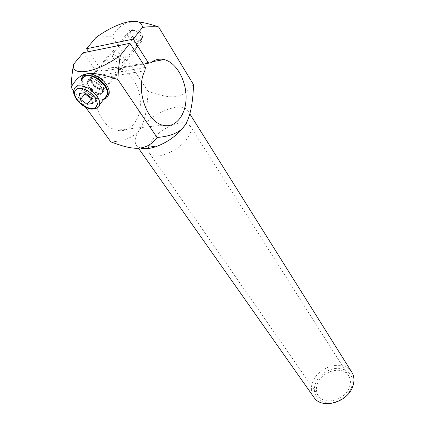 <?xml version="1.0" encoding="UTF-8"?>
<svg xmlns="http://www.w3.org/2000/svg" width="425" height="425" viewBox="0 0 425 425"><rect width="100%" height="100%" fill="white"/><g stroke="black" fill="none" stroke-linecap="round" stroke-linejoin="round"><path stroke-width="0.32" stroke-dasharray="2.12 1.59" d="M313.974 397.38C310.888 392.705 310.563 387.372 313.007 381.384C318.989 365.691 344.431 359.316 351.767 372.135M110.877 141.913C124.637 141.068 134.183 137.062 139.517 129.901C135.038 136.34 133.997 141.456 136.388 145.26L140.383 148.028M351.342 387.929C354.248 377.283 350.545 370.786 340.239 368.433C330.836 367.211 319.563 373.888 315.775 382.898C311.849 391.882 316.487 401.306 326.113 402.783C335.681 404.403 347.724 397.327 351.342 387.929M317.693 383.169C315.775 387.924 316.03 392.158 318.463 395.866C324.402 405.625 344.877 400.339 349.308 387.637C350.986 383.153 350.763 379.174 348.643 375.705C342.768 365.511 322.426 370.605 317.693 383.169M186.315 123.239L190.092 125.864C191.803 128.717 191.123 132.563 188.047 137.397C179.695 151.045 153.877 161.293 149.377 153.064L148.373 148.5M149.021 145.775L151.661 140.787C158.844 129.954 177.677 120.328 186.293 123.234M114.623 52.068C118.671 51.016 125.444 57.359 124.291 61.078L121.98 63.182C117.927 64.17 111.228 57.906 112.365 54.15L114.623 52.068M140.011 40.189L142.354 38.027C143.592 34.25 137.062 27.981 133.025 29.118L130.735 31.259C129.508 35.062 135.973 41.262 140.011 40.189M90.451 78.715C95.853 77.446 105.288 86.009 103.902 90.849C103.562 92.358 102.552 93.256 100.879 93.537C95.471 94.69 86.174 86.27 87.518 81.372C87.853 79.905 88.825 79.023 90.451 78.715M119.962 69.116C121.63 68.792 122.655 67.862 123.037 66.327C124.552 61.397 115.467 52.928 110.08 54.326C108.465 54.671 107.467 55.585 107.095 57.072C105.607 62.061 114.569 70.396 119.962 69.116M150.907 62.714L104.523 70.927L143.31 64.154M145.414 67.432L98.956 75.469L98.398 78.62L144.861 70.741M104.523 70.927C108.63 67.83 113.135 66.789 118.028 67.798C130.581 70.47 140.829 87.821 140.372 104.348C140.117 120.923 129.232 133.365 116.684 130.209C100.226 127.256 88.713 96.108 98.398 78.62M88.597 51.664L102.175 71.437M188.307 118.862C189.337 115.584 189.205 112.912 187.908 110.84C182.229 100.443 150.689 113.22 139.517 129.901C144.59 122.235 147.411 109.379 147.974 91.338L112.285 36.842C106.08 36.518 100.619 36.768 95.896 37.581M73.748 90.971L85.6 107.233M98.956 75.469L83.215 52.753M138.736 22.047L130.034 22.254C122.99 23.163 117.072 28.023 112.285 36.842M147.974 91.338C173.496 99.742 180.832 99.211 193.518 84.649M82.933 76.596L82.323 78.232C81.828 81.09 82.822 84.299 85.308 87.858C90.934 96.077 103.328 101.001 107.562 96.64M81.127 81.074C81.196 83.598 82.248 86.296 84.272 89.154C90.355 96.571 96.836 99.976 103.727 99.365M100.9 86.493C102.303 88.549 102.861 90.382 102.579 91.997C101.91 96.842 92.517 94.451 88.512 88.474C87.061 86.387 86.482 84.511 86.769 82.848C87.396 78.014 96.937 80.431 100.9 86.493M89.553 87.173C93.543 93.149 102.93 95.529 103.604 90.684C103.886 89.069 103.333 87.231 101.936 85.175C97.984 79.114 88.453 76.707 87.816 81.547C87.529 83.21 88.108 85.085 89.553 87.173M91.534 98.712L94.446 97.952L96.847 97.947L95.747 92.14L92.082 88.745L89.154 87.125L86.753 87.168L83.741 87.996L84.915 92.857M103.238 89.255C98.329 90.323 89.914 82.678 91.162 78.211L92.055 76.601L93.835 75.783C98.743 74.619 107.27 82.386 105.995 86.801L105.071 88.448L103.238 89.255M130.576 30.069L128.786 30.972L127.819 32.651C126.342 37.251 134.183 44.747 139.065 43.467L140.903 42.569L141.902 40.853L140.893 35.976C138.061 31.79 134.667 29.808 130.709 30.042L130.576 30.069M132.186 30.441C126.087 31.508 133.243 42.691 138.991 41.209C141.52 40.386 142.008 38.377 140.462 35.179C138.189 31.817 135.469 30.233 132.297 30.419L132.186 30.441M96.714 108.285L94.95 108.757C88.501 108.912 82.503 105.628 76.952 98.903C74.545 95.54 73.562 92.522 73.993 89.85L82.009 79.985C79.953 87.582 94.302 100.534 102.653 98.818L104.587 98.249M89.877 80.707L88.103 81.515L87.215 83.119C85.993 87.566 94.472 95.227 99.386 94.185L101.214 93.383L102.127 91.747C103.381 87.348 94.791 79.565 89.877 80.707M93.373 76.357L91.593 77.175L90.7 78.784C89.457 83.247 97.877 90.897 102.792 89.834L104.619 89.022L105.543 87.38C106.813 82.965 98.281 75.193 93.373 76.357M94.249 77.616C100.242 76.314 108.274 87.948 101.931 88.602C96.061 89.845 87.991 78.439 94.249 77.616M79.284 93.537L83.741 87.996M89.154 87.125L84.703 92.692M96.847 97.947L92.485 103.519M95.747 92.14L91.343 97.729M136.388 145.26L138.46 148.203M318.463 395.866L149.377 153.064M124.291 61.078L142.354 38.027M103.902 90.849L123.037 66.327M162.786 125.205L116.684 130.209M152.256 61.71L118.028 67.798M107.095 57.072L87.518 81.372M130.735 31.259L112.365 54.15M190.092 125.864L348.643 375.705M187.908 110.84L189.863 113.958M128.297 21.85L130.034 22.254M102.579 91.997L103.604 90.684M87.816 81.547L86.769 82.848M81.265 79.533L82.323 78.232M92.082 88.745L92.639 90.047L90.711 87.906M127.819 32.651L91.162 78.211M90.7 78.784L87.215 83.119M105.543 87.38L102.127 91.747M132.297 30.419L130.709 30.042M140.462 35.179L140.893 35.976M141.902 40.853L137.748 46.171M134.465 50.373L105.995 86.801"/><path stroke-width="0.64" d="M189.863 113.958L351.767 372.135C354.37 376.433 354.641 381.368 352.569 386.936C347.066 402.847 321.412 409.519 313.974 397.38L138.46 148.203M140.383 148.028C144.192 149.233 149.202 148.835 155.412 146.843C165.862 143.129 174.787 137.163 182.192 128.945L185.183 125.046L188.307 118.862M148.373 148.5L149.021 145.775M143.31 64.154L150.907 62.714C154.955 59.5 159.386 58.459 164.193 59.585L152.256 61.71M164.193 59.585C176.529 62.555 186.532 80.888 186.065 98.228C185.789 115.621 175.105 128.605 162.786 125.205C146.609 121.991 135.288 89.059 144.861 70.741L145.414 67.432L129.923 43.297L83.215 52.753L73.578 64.281C72.388 70.667 71.543 78.322 71.044 87.252L73.748 90.971M148.596 63.219L133.248 39.1L142.455 27.482C142.024 22.068 137.307 20.193 128.297 21.85C118.155 24.103 107.355 29.346 95.896 37.581L86.578 48.726L88.597 51.664M85.6 107.233L110.877 141.913C130.767 149.345 139.214 149.807 147.996 145.605C150.987 144.059 154.009 141.35 157.053 137.466L117.837 79.539C118.347 70.12 119.191 62.05 120.381 55.33C97.245 72.845 70.598 77.201 73.578 64.281M133.248 39.1L86.578 48.726M142.455 27.482C147.114 26.695 152.495 26.515 158.594 26.945C150.307 24.092 143.687 22.456 138.736 22.047M71.044 87.252C80.569 71.586 88.368 69.578 117.837 79.539M158.594 26.945L193.518 84.649C192.945 103.573 190.161 117.034 185.183 125.046L182.288 128.562C177.108 133.567 168.698 136.537 157.053 137.466M120.381 55.33L129.923 43.297M107.562 96.64L109.135 93.75C109.613 91.035 108.683 87.938 106.346 84.463C100.3 75.183 85.834 70.385 82.933 76.596M103.727 99.365C106.144 98.791 107.61 97.357 108.115 95.067C108.588 92.353 107.652 89.261 105.31 85.786C98.6 75.448 82.312 71.32 81.265 79.533L81.127 81.074M104.587 98.249L106.409 96.81L107.366 94.658C109.507 87.21 94.839 73.902 86.488 75.9C84.007 76.388 82.514 77.748 82.009 79.985M84.915 92.857L84.936 93.813L91.444 98.743L87.077 104.29L80.527 99.344L79.284 93.537L84.703 92.692L91.343 97.729L92.485 103.519L87.077 104.29M84.936 93.813L80.527 99.344M78.434 85.829C75.948 86.291 74.465 87.63 73.993 89.85C72.872 91.598 73.775 94.887 76.702 99.721C81.063 105.156 86.116 108.295 91.869 109.151C97.065 108.492 99.652 106.999 99.625 104.662C100.045 102.117 99.115 99.2 96.847 95.912C91.184 88.921 85.048 85.558 78.434 85.829M96.714 108.285L98.642 106.861L99.625 104.662L107.366 94.658M93.128 108.55C98.053 107.249 98.6 103.472 94.77 97.219C89.76 91.099 84.347 88.134 78.524 88.326C73.743 89.861 73.302 93.702 77.212 99.838C82.126 105.788 87.428 108.688 93.128 108.55M182.192 128.945L182.288 128.562M155.412 146.843L147.996 145.605M108.115 95.067L109.135 93.75M137.748 46.171L134.465 50.373"/></g></svg>
